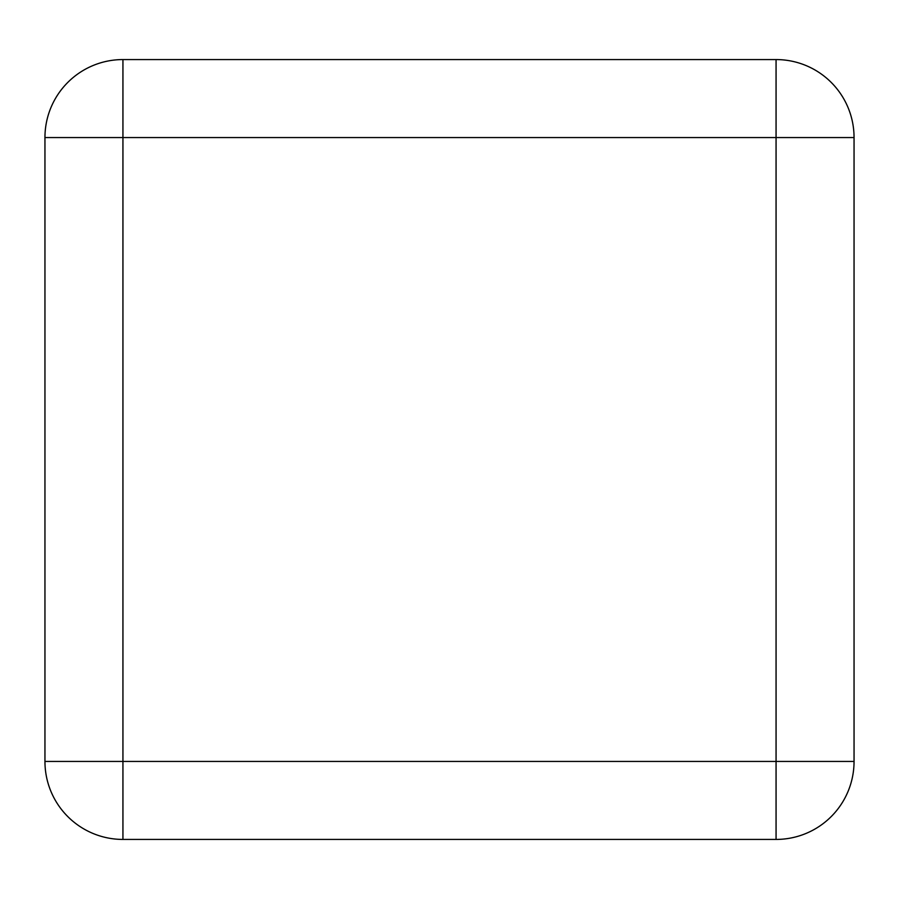 <?xml version="1.0" encoding="UTF-8"?>
<svg xmlns="http://www.w3.org/2000/svg" width="899" height="899" viewBox="0 0 899 899"><rect width="100%" height="100%" fill="white"/><g stroke="black" fill="none" stroke-linecap="round" stroke-linejoin="round"><path stroke-width="1.35" d="M44.95 137.558L44.95 761.442A77.988 77.988 0 0 0 122.938 839.43L776.062 839.43A77.988 77.988 0 0 0 854.05 761.442L854.05 137.558A77.988 77.988 0 0 0 776.062 59.57L122.938 59.57A77.988 77.988 0 0 0 44.95 137.558L122.938 137.558L122.938 761.442L44.95 761.442A77.988 77.988 0 0 0 122.938 839.43L122.938 761.442L776.062 761.442L776.062 137.558L122.938 137.558L122.938 59.57A77.988 77.988 0 0 0 44.95 137.558M776.062 839.43A77.988 77.988 0 0 0 854.05 761.442L776.062 761.442L776.062 839.43M854.05 137.558A77.988 77.988 0 0 0 776.062 59.57L776.062 137.558L854.05 137.558"/></g></svg>
